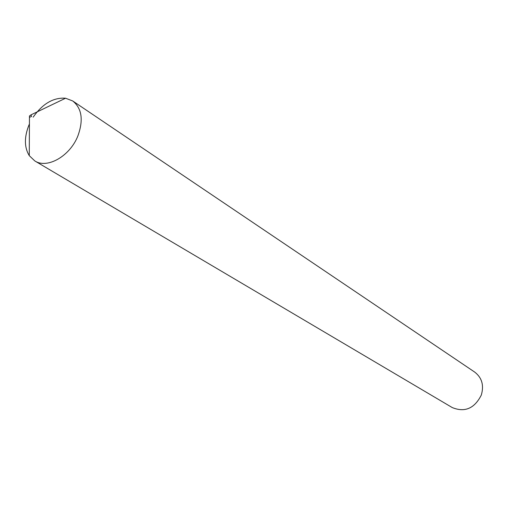 <?xml version="1.0" encoding="UTF-8"?>
<svg xmlns="http://www.w3.org/2000/svg" width="508" height="508" viewBox="0 0 508 508"><rect width="100%" height="100%" fill="white"/><g stroke="black" fill="none" stroke-linecap="round" stroke-linejoin="round"><path stroke-width="0.76" d="M31.54 116.465L29.451 117.348L29.432 116.014L31.039 114.827L31.54 116.465M33.166 117.151C42.653 103.664 53.454 97.352 65.57 98.222L72.707 100.959C81.896 108.363 83.617 120.021 77.876 135.947C69.971 156.166 47.244 169.107 34.811 160.934L29.274 155.664C24.27 147.403 24.149 137.236 28.905 125.171L29.42 124.003M72.707 100.959L474.694 372.085C481.933 377.692 484.137 385.35 481.305 395.072C474.51 408.495 464.833 412.667 452.266 407.575L34.811 160.934M29.451 117.348L29.274 155.664M31.039 114.827L65.57 98.222"/></g></svg>
